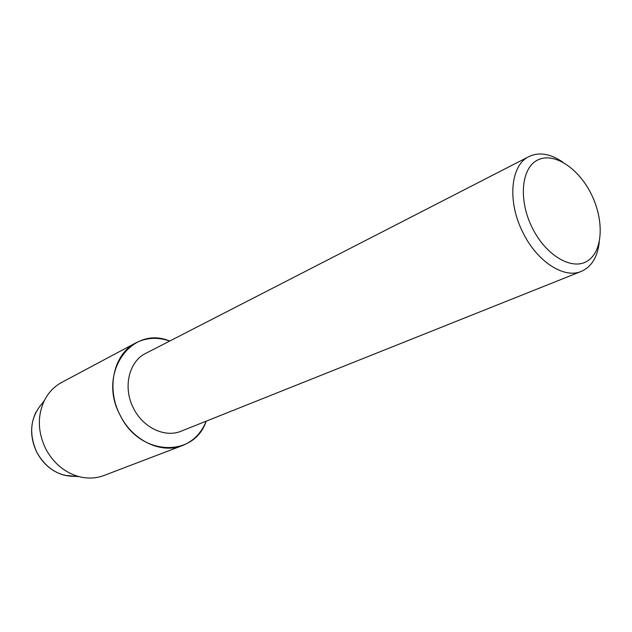 <?xml version="1.0" encoding="UTF-8"?>
<svg xmlns="http://www.w3.org/2000/svg" width="632" height="632" viewBox="0 0 632 632"><rect width="100%" height="100%" fill="white"/><g stroke="black" fill="none" stroke-linecap="round" stroke-linejoin="round"><path stroke-width="0.95" d="M35.85 412.348C29.902 425.146 30.233 438.497 36.854 452.386C43.308 464.315 52.527 471.954 64.511 475.303L75.824 476.37C59.187 476.654 46.199 468.66 36.854 452.386C28.448 433.386 30.328 416.962 42.478 403.121L44.422 400.404C48.514 392.425 54.273 386.428 61.691 382.415L135.793 342.915C146.419 337.52 157.731 336.896 169.724 341.051C131.796 324.864 96.98 373.062 120.175 415.311C105.797 388.285 113.807 353.77 135.793 342.915M599.262 242.198C597.524 257.113 591.528 266.846 581.282 271.397L181.171 431.166C165.142 438.039 143.124 427.817 133.573 408.383C122.624 387.795 128.794 361.425 145.755 353.359L529 156.554C539.167 151.814 550.448 153.687 562.836 162.171M206.198 421.173C194.064 458.058 139.672 456.367 120.175 415.311C132.72 440.788 161.468 454.187 182.506 445.536C193.55 441.065 201.45 432.944 206.198 421.173M581.282 271.397C564.052 279.036 536.916 261.545 522.869 232.41C507.014 201.418 510.545 164.999 529 156.554M591.37 194.34C604.342 220.394 602.96 251.307 587.531 260.937C572.308 270.978 545.937 255.747 532.223 227.741C518.264 199.87 521.305 167.828 537.698 160.022C553.893 151.799 578.62 168.151 591.37 194.34M182.506 445.536L104.051 475.469C96.151 478.44 87.848 478.843 79.142 476.678C64.717 472.625 53.578 463.359 45.733 448.87C37.699 432.004 37.264 415.848 44.422 400.404M64.511 475.303L79.142 476.678"/></g></svg>

